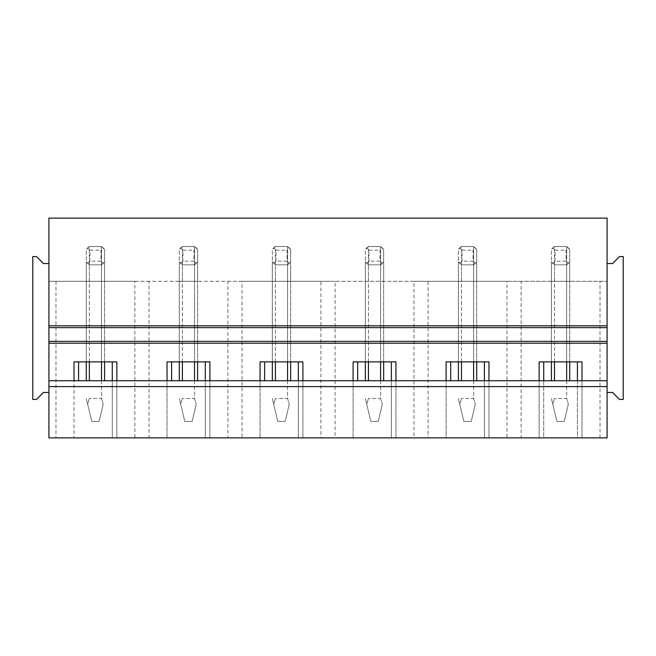 <?xml version="1.0" encoding="UTF-8"?>
<svg xmlns="http://www.w3.org/2000/svg" width="656" height="656" viewBox="0 0 656 656"><rect width="100%" height="100%" fill="white"/><g stroke="black" fill="none" stroke-linecap="round" stroke-linejoin="round"><path stroke-width="0.49" stroke-dasharray="3.28 2.46" d="M48.913 380.742L48.913 263.54L48.913 392.46L48.913 380.742L607.087 380.742L607.087 437.88L607.087 218.12L48.913 218.12L48.913 437.88L607.087 437.88L607.087 263.54L612.581 263.54L619.535 256.578L623.2 256.578L623.2 399.422L619.535 399.422L612.581 392.46L607.087 392.46M607.087 341.366L48.913 341.366M607.087 263.54L607.087 380.742M48.913 327.631L607.087 327.631M89.355 361.882L89.355 246.525L86.272 249.608L89.355 246.525L101.5 246.525L101.5 281.301L104.583 281.301L101.5 281.301L101.5 264.844L89.355 264.844L89.355 281.301L101.5 281.301L89.355 281.301L89.355 246.525L86.272 249.608L86.272 281.301L89.355 281.301L86.272 281.301L86.272 249.608A10.988 10.988 0 0 1 89.355 246.525L101.5 246.525A10.988 10.988 0 0 1 104.583 249.608L104.583 261.76A10.988 10.988 0 0 1 101.5 264.844L89.355 264.844A10.988 10.988 0 0 1 86.272 261.76L86.272 380.742M182.384 361.882L182.384 246.525L179.301 249.608L182.384 246.525L194.529 246.525L194.529 281.301L197.612 281.301L194.529 281.301L194.529 264.844L182.384 264.844L182.384 281.301L194.529 281.301L182.384 281.301L182.384 246.525L179.301 249.608L179.301 281.301L182.384 281.301L179.301 281.301L179.301 249.608A10.988 10.988 0 0 1 182.384 246.525L194.529 246.525A10.988 10.988 0 0 1 197.612 249.608L197.612 261.76A10.988 10.988 0 0 1 194.529 264.844L182.384 264.844A10.988 10.988 0 0 1 179.301 261.76L179.301 380.742M275.413 361.882L275.413 246.525L272.33 249.608L275.413 246.525L287.558 246.525L287.558 281.301L290.641 281.301L287.558 281.301L287.558 264.844L275.413 264.844L275.413 281.301L287.558 281.301L275.413 281.301L275.413 246.525L272.33 249.608L272.33 281.301L275.413 281.301L272.33 281.301L272.33 249.608A10.988 10.988 0 0 1 275.413 246.525L287.558 246.525A10.988 10.988 0 0 1 290.641 249.608L290.641 261.76A10.988 10.988 0 0 1 287.558 264.844L275.413 264.844A10.988 10.988 0 0 1 272.33 261.76L272.33 380.742M368.442 361.882L368.442 246.525L365.359 249.608L368.442 246.525L380.587 246.525L380.587 281.301L383.67 281.301L380.587 281.301L380.587 264.844L368.442 264.844L368.442 281.301L380.587 281.301L368.442 281.301L368.442 246.525L365.359 249.608L365.359 281.301L368.442 281.301L365.359 281.301L365.359 249.608A10.988 10.988 0 0 1 368.442 246.525L380.587 246.525A10.988 10.988 0 0 1 383.67 249.608L383.67 261.76A10.988 10.988 0 0 1 380.587 264.844L368.442 264.844A10.988 10.988 0 0 1 365.359 261.76L365.359 380.742M461.471 361.882L461.471 246.525L458.388 249.608L461.471 246.525L473.616 246.525L473.616 281.301L476.699 281.301L473.616 281.301L473.616 264.844L461.471 264.844L461.471 281.301L473.616 281.301L461.471 281.301L461.471 246.525L458.388 249.608L458.388 281.301L461.471 281.301L458.388 281.301L458.388 249.608A10.988 10.988 0 0 1 461.471 246.525L473.616 246.525A10.988 10.988 0 0 1 476.699 249.608L476.699 261.76A10.988 10.988 0 0 1 473.616 264.844L461.471 264.844A10.988 10.988 0 0 1 458.388 261.76L458.388 380.742M554.5 361.882L554.5 246.525L551.417 249.608L554.5 246.525L566.645 246.525L566.645 281.301L569.728 281.301L566.645 281.301L566.645 264.844L554.5 264.844L554.5 281.301L566.645 281.301L554.5 281.301L554.5 246.525L551.417 249.608L551.417 281.301L554.5 281.301L551.417 281.301L551.417 249.608A10.988 10.988 0 0 1 554.5 246.525L566.645 246.525A10.988 10.988 0 0 1 569.728 249.608L569.728 261.76A10.988 10.988 0 0 1 566.645 264.844L554.5 264.844A10.988 10.988 0 0 1 551.417 261.76L551.417 380.742M48.913 392.46L48.913 281.301L134.874 281.301L134.874 437.88L149.01 437.88L149.01 281.301L227.903 281.301L227.903 437.88L242.039 437.88L242.039 281.301L320.932 281.301L320.932 437.88L335.068 437.88L335.068 281.301L413.961 281.301L413.961 437.88L428.097 437.88L428.097 281.301L506.99 281.301L506.99 437.88L521.126 437.88L521.126 281.301L607.087 281.301L48.913 281.301L48.913 392.46L43.419 392.46L36.465 399.422L32.8 399.422L32.8 256.578L36.465 256.578L43.419 263.54L48.913 263.54M55.981 281.301L55.981 437.88L48.913 437.88L116.858 437.88L112.274 437.88L112.274 361.882L74.005 361.882L74.005 437.88L74.005 380.742M167.034 380.742L167.034 437.88L112.274 437.88L112.274 380.742M116.858 380.742L116.858 437.88L116.858 361.882L112.274 361.882M78.581 361.882L78.581 380.742M55.981 437.88L134.874 437.88M260.063 380.742L260.063 437.88L205.303 437.88L205.303 361.882L167.034 361.882L167.034 437.88L209.887 437.88L205.303 437.88L205.303 380.742M209.887 380.742L209.887 437.88L209.887 361.882L205.303 361.882M171.61 361.882L171.61 380.742M134.874 281.301L149.01 281.301M149.01 437.88L227.903 437.88M353.092 380.742L353.092 437.88L298.332 437.88L298.332 361.882L260.063 361.882L260.063 437.88L302.908 437.88L298.332 437.88L298.332 380.742M302.908 380.742L302.908 437.88L302.908 361.882L298.332 361.882M264.639 361.882L264.639 380.742M227.903 281.301L242.039 281.301M242.039 437.88L320.932 437.88M446.113 380.742L446.113 437.88L391.361 437.88L391.361 361.882L353.092 361.882L353.092 437.88L395.937 437.88L391.361 437.88L391.361 380.742M395.937 380.742L395.937 437.88L395.937 361.882L391.361 361.882M357.668 361.882L357.668 380.742M320.932 281.301L335.068 281.301M335.068 437.88L413.961 437.88M543.726 380.742L543.726 437.88L581.995 437.88L577.419 437.88L577.419 361.882L543.726 361.882L543.726 437.88L484.39 437.88L484.39 361.882L446.113 361.882L446.113 437.88L488.966 437.88L484.39 437.88L484.39 380.742M488.966 380.742L488.966 437.88L488.966 361.882L484.39 361.882M450.697 361.882L450.697 380.742M413.961 281.301L428.097 281.301M428.097 437.88L506.99 437.88M577.419 380.742L577.419 437.88L607.087 437.88L521.126 437.88M581.995 380.742L581.995 437.88L581.995 361.882L577.419 361.882M543.726 361.882L539.142 361.882L539.142 437.88L539.142 380.742M600.019 437.88L600.019 281.301M506.99 281.301L521.126 281.301M101.5 380.742L101.5 398.504L103.197 404.285L101.5 398.504L89.355 398.504L101.5 398.504L101.5 264.844L104.583 261.76L104.583 249.608L104.583 281.301L104.583 261.76L101.5 264.844L89.355 264.844L86.272 261.76L89.355 264.844L86.272 261.76L86.272 249.608L86.272 361.882M104.583 361.882L104.583 249.608L101.5 246.525L101.5 361.882M194.529 380.742L194.529 398.504L196.226 404.285L194.529 398.504L182.384 398.504L194.529 398.504L194.529 264.844L197.612 261.76L197.612 249.608L197.612 281.301L197.612 261.76L194.529 264.844L182.384 264.844L179.301 261.76L182.384 264.844L179.301 261.76L179.301 249.608L179.301 361.882M197.612 361.882L197.612 249.608L194.529 246.525L194.529 361.882M287.558 380.742L287.558 398.504L289.255 404.285L287.558 398.504L275.413 398.504L287.558 398.504L287.558 264.844L290.641 261.76L290.641 249.608L290.641 281.301L290.641 261.76L287.558 264.844L275.413 264.844L272.33 261.76L275.413 264.844L272.33 261.76L272.33 249.608L272.33 361.882M290.641 361.882L290.641 249.608L287.558 246.525L287.558 361.882M380.587 380.742L380.587 398.504L382.284 404.285L380.587 398.504L368.442 398.504L380.587 398.504L380.587 264.844L383.67 261.76L383.67 249.608L383.67 281.301L383.67 261.76L380.587 264.844L368.442 264.844L365.359 261.76L368.442 264.844L365.359 261.76L365.359 249.608L365.359 361.882M383.67 361.882L383.67 249.608L380.587 246.525L380.587 361.882M473.616 380.742L473.616 398.504L475.313 404.285L473.616 398.504L461.471 398.504L473.616 398.504L473.616 264.844L476.699 261.76L476.699 249.608L476.699 281.301L476.699 261.76L473.616 264.844L461.471 264.844L458.388 261.76L461.471 264.844L458.388 261.76L458.388 249.608L458.388 361.882M476.699 361.882L476.699 249.608L473.616 246.525L473.616 361.882M566.645 380.742L566.645 398.504L568.342 404.285L566.645 398.504L554.5 398.504L566.645 398.504L566.645 264.844L569.728 261.76L569.728 249.608L569.728 281.301L569.728 261.76L566.645 264.844L554.5 264.844L551.417 261.76L554.5 264.844L551.417 261.76L551.417 249.608L551.417 361.882M569.728 361.882L569.728 249.608L566.645 246.525L566.645 361.882M89.355 246.525L101.5 246.525L104.583 249.608L101.5 246.525L89.355 246.525M104.583 380.742L104.583 261.76L101.5 264.844L89.355 264.844L89.355 380.742M103.197 404.285L99.089 421.398L103.197 404.285M89.355 398.504L87.658 404.285L86.272 398.504L91.766 421.398L99.089 421.398L91.766 421.398L87.658 404.285L89.355 398.504M103.197 263.45L100.926 261.178L100.926 250.19L103.197 247.911M100.926 261.178L89.938 261.178L87.658 263.45M87.658 247.911L89.938 250.19L89.938 261.178M89.938 250.19L100.926 250.19M182.384 246.525L194.529 246.525L197.612 249.608L194.529 246.525L182.384 246.525M197.612 380.742L197.612 261.76L194.529 264.844L182.384 264.844L182.384 380.742M196.226 404.285L192.118 421.398L196.226 404.285M182.384 398.504L180.687 404.285L179.301 398.504L184.795 421.398L192.118 421.398L184.795 421.398L180.687 404.285L182.384 398.504M196.226 263.45L193.955 261.178L193.955 250.19L196.226 247.911M193.955 261.178L182.967 261.178L180.687 263.45M180.687 247.911L182.967 250.19L182.967 261.178M182.967 250.19L193.955 250.19M275.413 246.525L287.558 246.525L290.641 249.608L287.558 246.525L275.413 246.525M290.641 380.742L290.641 261.76L287.558 264.844L275.413 264.844L275.413 380.742M289.255 404.285L285.147 421.398L289.255 404.285M275.413 398.504L273.716 404.285L272.33 398.504L277.824 421.398L285.147 421.398L277.824 421.398L273.716 404.285L275.413 398.504M289.255 263.45L286.984 261.178L286.984 250.19L289.255 247.911M286.984 261.178L275.996 261.178L273.716 263.45M273.716 247.911L275.996 250.19L275.996 261.178M275.996 250.19L286.984 250.19M368.442 246.525L380.587 246.525L383.67 249.608L380.587 246.525L368.442 246.525M383.67 380.742L383.67 261.76L380.587 264.844L368.442 264.844L368.442 380.742M382.284 404.285L378.176 421.398L382.284 404.285M368.442 398.504L366.745 404.285L365.359 398.504L370.853 421.398L378.176 421.398L370.853 421.398L366.745 404.285L368.442 398.504M382.284 263.45L380.004 261.178L380.004 250.19L382.284 247.911M380.004 261.178L369.016 261.178L366.745 263.45M366.745 247.911L369.016 250.19L369.016 261.178M369.016 250.19L380.004 250.19M461.471 246.525L473.616 246.525L476.699 249.608L473.616 246.525L461.471 246.525M476.699 380.742L476.699 261.76L473.616 264.844L461.471 264.844L461.471 380.742M475.313 404.285L471.205 421.398L475.313 404.285M461.471 398.504L459.774 404.285L458.388 398.504L463.882 421.398L471.205 421.398L463.882 421.398L459.774 404.285L461.471 398.504M475.313 263.45L473.033 261.178L473.033 250.19L475.313 247.911M473.033 261.178L462.045 261.178L459.774 263.45M459.774 247.911L462.045 250.19L462.045 261.178M462.045 250.19L473.033 250.19M554.5 246.525L566.645 246.525L569.728 249.608L566.645 246.525L554.5 246.525M569.728 380.742L569.728 261.76L566.645 264.844L554.5 264.844L554.5 380.742M568.342 404.285L564.234 421.398L568.342 404.285M554.5 398.504L552.803 404.285L551.417 398.504L556.911 421.398L564.234 421.398L556.911 421.398L552.803 404.285L554.5 398.504M568.342 263.45L566.062 261.178L566.062 250.19L568.342 247.911M566.062 261.178L555.074 261.178L552.803 263.45M552.803 247.911L555.074 250.19L555.074 261.178M555.074 250.19L566.062 250.19"/><path stroke-width="0.98" d="M607.087 437.88L607.087 386.597L48.913 386.597L48.913 437.88L607.087 437.88M607.087 380.742L607.087 341.366L48.913 341.366L48.913 380.742L607.087 380.742L607.087 386.597M48.913 380.742L48.913 386.597M607.087 341.366L607.087 327.631L48.913 327.631L48.913 341.366M48.913 392.46L43.419 392.46L36.465 399.422L32.8 399.422L32.8 256.578L36.465 256.578L43.419 263.54L48.913 263.54L48.913 327.631M48.913 263.54L48.913 218.12L607.087 218.12L607.087 327.631M112.274 380.742L112.274 361.882M74.005 380.742L74.005 361.882L116.858 361.882L116.858 380.742M78.581 380.742L78.581 361.882M205.303 380.742L205.303 361.882M167.034 380.742L167.034 361.882L209.887 361.882L209.887 380.742M171.61 380.742L171.61 361.882M298.332 380.742L298.332 361.882M260.063 380.742L260.063 361.882L302.908 361.882L302.908 380.742M264.639 380.742L264.639 361.882M391.361 380.742L391.361 361.882M353.092 380.742L353.092 361.882L395.937 361.882L395.937 380.742M357.668 380.742L357.668 361.882M484.39 380.742L484.39 361.882M446.113 380.742L446.113 361.882L488.966 361.882L488.966 380.742M450.697 380.742L450.697 361.882M539.142 380.742L539.142 361.882L581.995 361.882L581.995 380.742M577.419 380.742L577.419 361.882M543.726 380.742L543.726 361.882M607.087 392.46L612.581 392.46L619.535 399.422L623.2 399.422L623.2 256.578L619.535 256.578L612.581 263.54L607.087 263.54M101.5 380.742L101.5 361.882M89.355 380.742L89.355 361.882M104.583 361.882L104.583 380.742M86.272 361.882L86.272 380.742M194.529 380.742L194.529 361.882M182.384 380.742L182.384 361.882M197.612 361.882L197.612 380.742M179.301 361.882L179.301 380.742M287.558 380.742L287.558 361.882M275.413 380.742L275.413 361.882M290.641 361.882L290.641 380.742M272.33 361.882L272.33 380.742M380.587 380.742L380.587 361.882M368.442 380.742L368.442 361.882M383.67 361.882L383.67 380.742M365.359 361.882L365.359 380.742M473.616 380.742L473.616 361.882M461.471 380.742L461.471 361.882M476.699 361.882L476.699 380.742M458.388 361.882L458.388 380.742M566.645 380.742L566.645 361.882M554.5 380.742L554.5 361.882M569.728 361.882L569.728 380.742M551.417 361.882L551.417 380.742M607.087 343.203L48.913 343.203M607.087 325.802L48.913 325.802"/></g></svg>
